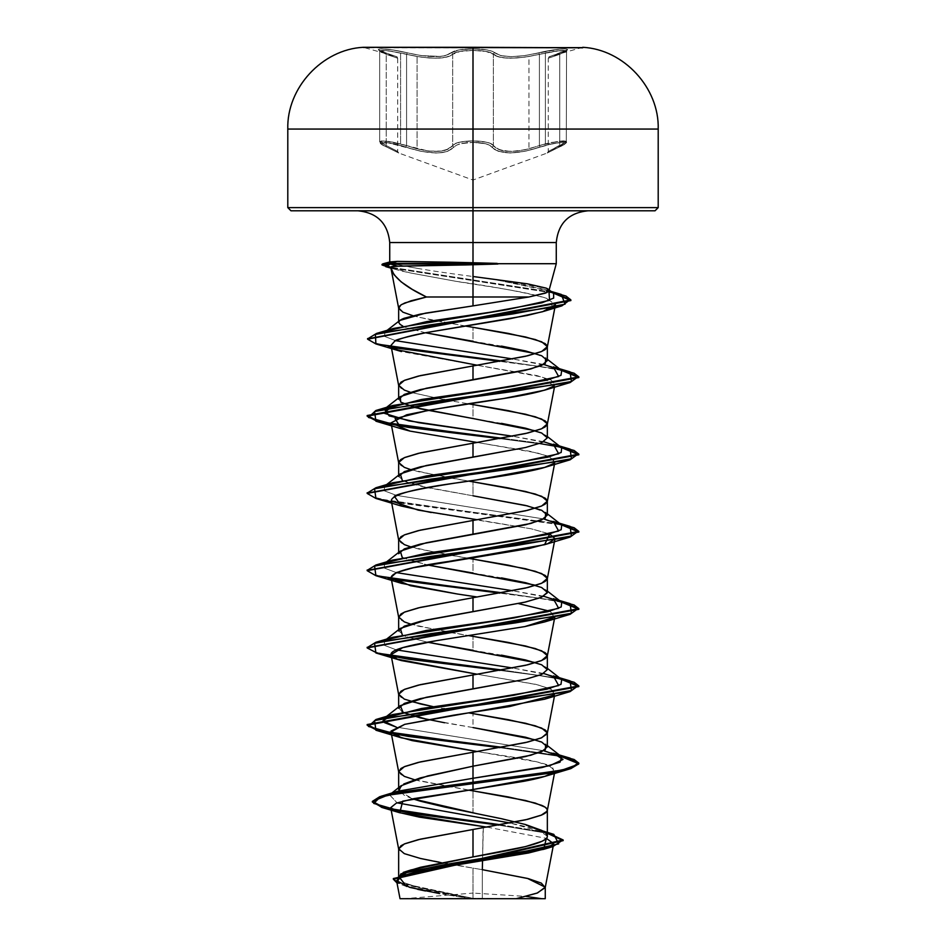 <?xml version="1.0" encoding="UTF-8"?>
<svg xmlns="http://www.w3.org/2000/svg" width="946" height="946" viewBox="0 0 946 946"><rect width="100%" height="100%" fill="white"/><g stroke="black" fill="none" stroke-linecap="round" stroke-linejoin="round"><path stroke-width="0.71" stroke-dasharray="4.73 3.55" d="M473 47.797L363.264 47.797L473 47.797M363.264 47.3L582.736 47.3L473 47.3L473 129.058L473 47.3L363.264 47.3L396.611 56.736L385.637 52.822A1.585 1.064 -71.9 0 0 385.53 52.799L395.771 56.417L380.954 51.143L378.66 49.878L378.956 49.109L381.699 48.885L392.838 49.961L407.336 52.81L392.306 49.878L381.238 48.885L378.802 49.168L378.743 49.949L385.53 52.799C367.923 47.655 386.051 47.655 407.336 52.81L421.289 55.613L407.336 52.81L406.579 54.336L406.579 145.578L417.091 148.853L417.091 56.5L400.584 52.893L400.584 143.863L406.579 145.578L406.579 54.336L421.23 57.15L435.373 58.25L446.488 57.15L452.685 54.336L452.685 145.578C444.904 153.299 429.543 153.299 406.579 145.578L385.897 141.096L379.677 141.663L386.228 145.566A1.585 1.041 -65.7 0 0 386.808 147.056L398.727 153.004L386.808 147.056C371.612 140.93 387.576 140.942 405.728 147.068L393.193 143.674L381.108 142.704L380.99 143.662L383 145.152L381.002 143.662L381.108 142.704L387.588 142.704L420.958 151.313L405.728 147.068L406.579 145.578L405.728 147.068C429.756 154.789 445.885 154.789 454.115 147.068L447.647 151.313L442.373 152.578L435.929 153.027L420.994 151.325L435.87 153.027L442.326 152.59L447.624 151.325L454.115 147.068A1.585 1.466 -145 0 1 452.685 145.578A1.585 1.466 35 0 0 454.115 147.068C456.788 144.111 463.079 142.539 473 142.373L460.832 143.674L456.563 145.164L460.832 143.674L473 142.373L473 180.036L473 142.373L485.192 143.662L489.472 145.152L494.427 149.385L498.388 151.289L510.107 153.004L525.018 151.301L552.795 143.662L562.586 142.373L564.868 142.704L564.975 143.662L562.965 145.164L547.202 153.027L564.975 143.674L564.88 142.716L562.61 142.373L558.412 142.704L546.528 145.152L525.065 151.289L510.166 153.004L498.412 151.301L494.451 149.397L489.472 145.152L485.192 143.662L473 142.373L473 180.036L473 142.373C482.933 142.539 489.236 144.099 491.932 147.056A1.585 1.466 -35.1 0 0 493.363 145.566L497.951 149.161L506.063 151.265L516.906 151.147L528.944 148.829L528.944 56.488L516.942 57.99L506.193 58.084L498.034 56.736L493.363 54.336L493.363 145.566L493.363 54.336L486.078 51.474L473.024 50.41L473.024 140.883L486.126 142.172L490.726 143.662L493.363 145.566C490.477 142.609 483.702 141.049 473.024 140.883C462.334 141.049 455.546 142.609 452.685 145.578C455.842 139.452 490.146 139.429 493.363 145.566A1.585 1.466 144.9 0 1 491.932 147.056C500.233 154.766 516.35 154.766 540.272 147.056L539.409 145.566C516.563 153.264 501.214 153.264 493.363 145.566C498.542 151.987 510.402 153.075 528.944 148.829L539.409 145.566L540.272 147.056C558.459 140.93 574.352 140.942 559.157 147.068A1.585 1.029 65.7 0 0 559.736 145.578L559.736 54.336L566.299 51.06L559.736 54.336L559.736 145.578L566.299 141.663L559.736 145.578C544.624 153.299 544.624 153.299 559.736 145.578C544.624 153.299 544.624 153.299 559.736 145.578A1.585 1.029 -114.3 0 1 559.311 147.02A1.585 1.029 -114.3 0 0 559.736 145.578A1.585 1.029 65.7 0 1 559.311 147.02A1.585 1.029 -114.3 0 1 559.157 147.068C543.43 154.789 543.43 154.789 559.157 147.068C543.43 154.789 543.43 154.789 559.157 147.068A1.585 1.029 -114.3 0 0 559.311 147.02A1.585 1.029 65.7 0 1 559.157 147.068C574.352 140.93 558.424 140.93 540.272 147.056L539.409 145.566L557.667 141.38L566.299 141.663L560.091 141.084L545.393 143.863L551.483 142.456L564.868 140.954L565.755 142.468M379.914 51.474L382.491 50.41L392.992 51.474L406.579 54.336L407.336 52.81C429.212 57.895 443.851 57.895 451.242 52.81L445.377 55.613L440.611 56.429L421.289 55.613L440.588 56.429L445.365 55.613L454.198 51.143L459.389 49.878L473 48.885L459.023 49.937L451.242 52.81A1.585 1.502 -136 0 1 452.685 54.336L452.685 145.578A1.585 1.466 -145 0 0 454.115 147.068A1.585 1.466 35 0 1 452.685 145.578L446.571 149.811L441.557 151.076L428.467 151.088L406.579 145.578L417.091 148.853C435.598 153.11 447.458 152.022 452.685 145.578L455.31 143.674L459.922 142.172L473.024 140.883L473.024 50.41L459.957 51.474L452.685 54.336L459.957 51.474L473.024 50.41L486.078 51.474L490.702 52.716L499.547 57.138L510.651 58.238L524.782 57.138L539.409 54.336L539.409 145.566L540.272 147.056C516.268 154.766 500.15 154.766 491.932 147.056A1.585 1.466 144.9 0 0 493.363 145.566A1.585 1.466 -35.1 0 1 491.932 147.056C489.248 144.099 482.933 142.539 473 142.373C463.079 142.539 456.788 144.111 454.115 147.068C445.814 154.789 429.685 154.789 405.728 147.068L406.579 145.578L405.728 147.068C387.541 140.93 371.624 140.93 386.808 147.056A1.585 1.041 -65.7 0 1 386.228 145.566L379.677 141.663L388.298 141.38L406.579 145.578L406.579 54.336L406.579 145.578L393.028 142.172L382.48 140.883L380.032 141.214L379.925 142.172L386.228 145.566C401.305 153.264 401.305 153.264 386.228 145.566C401.305 153.264 401.305 153.264 386.228 145.566A1.585 1.041 114.3 0 0 386.808 147.056C402.499 154.766 402.499 154.766 386.808 147.056C402.499 154.766 402.499 154.766 386.808 147.056A1.585 1.041 114.3 0 1 386.228 145.566L379.677 141.663C378.447 142.373 380.777 144.159 386.666 147.02C377.549 142.479 380.966 143.473 379.677 141.663L379.677 51.06L386.228 54.336L386.228 145.566L386.228 54.336L379.677 51.06L386.228 54.336L386.228 145.566L397.687 151.514L386.228 145.566L386.228 54.336L397.687 58.238L386.228 54.336A1.585 1.064 -71.9 0 0 385.637 52.822A1.585 1.064 -71.9 0 1 386.228 54.336L379.677 51.06L388.215 50.812L406.579 54.336L388.877 50.895L381.12 50.469L380.209 51.711M565.767 51.711L564.857 50.469L557.099 50.895L545.393 52.893L545.393 143.863L524.924 149.787L510.686 151.514L499.488 149.799L493.363 145.566L493.363 54.336L493.363 145.566L490.714 143.662L486.114 142.16L472.988 140.883L459.91 142.172L455.31 143.674L452.685 145.578L452.685 54.336L448.014 56.748L439.878 58.108L429.117 58.013L417.091 56.5L417.091 148.853L429.082 151.159L439.937 151.301L448.085 149.184L452.685 145.578L452.685 54.336C444.88 59.432 429.508 59.432 406.579 54.336L417.091 56.5C435.55 59.302 447.423 58.581 452.685 54.336A1.585 1.502 44 0 0 451.242 52.81C454.399 50.304 461.66 48.991 473 48.885C484.352 48.979 491.624 50.292 494.805 52.799A1.585 1.502 -44.1 0 0 493.363 54.336C490.383 51.829 483.607 50.516 473.024 50.41C462.428 50.516 455.653 51.829 452.685 54.336C456.114 49.18 489.933 49.18 493.363 54.336A1.585 1.502 135.9 0 1 494.805 52.799C502.172 57.883 516.788 57.883 538.664 52.799L539.409 54.336L539.409 145.566L545.393 143.863L545.393 52.893L539.409 54.336L553.02 51.474L563.509 50.41L566.051 51.474M658.203 129.058L473 129.058L658.203 129.058M424.376 898.7L473 898.7L473 893.071L473 898.7L530.186 898.7M544.778 898.7L541.774 898.7M658.203 207.612L473 207.612L473 129.058L473 207.612L658.203 207.612M655.034 210.792L357.978 210.792L588.022 210.792L473 210.792L473 242.543L473 210.792L290.966 210.792L655.034 210.792M473 262.752L473 242.543L389.728 242.543L556.272 242.543L473 242.543L473 263.709L556.094 263.709L392.874 263.709L389.728 261.983M398.656 877.569L404.119 882.748L420.083 887.927L472.551 898.298L437.371 898.7L467.832 898.203L442.858 894.147L467.832 898.203L404.604 885.846L396.989 882.937L466.981 898.026L472.326 898.262L396.859 882.228L472.551 898.298L502.019 898.7L482.318 898.298L482.318 869.67L482.318 898.298L473 898.298L473 868.121L482.318 869.67L473 868.121L473 898.298L420.178 887.951L404.202 882.784L398.656 877.628L402.996 873.123M473 812.874L473 790.856L473 812.874M427.521 719.468L473 727.569L473 713.603L473 727.569L444.561 722.744M501.439 655.14L473 650.304L473 636.351L473 650.304M501.475 577.888L473 573.051L473 559.086L473 573.051M402.287 480.343L427.533 487.698L473 495.799L473 481.833L473 495.799L420.438 486.138L404.32 481.313L398.656 476.477L398.656 475.176M501.451 423.359L473 418.534L473 404.569L473 418.534M501.463 346.106L473 341.281L473 327.316L473 341.281M404.368 872.449L407.3 871.231M441.415 862.728L473 868.121L418.298 857.951L404.912 853.883L400.927 851.849L398.692 849.201M398.952 790.868L412.775 798.85L404.32 795.373L398.656 789.543L404.297 783.702M414.383 779.693L473 790.856M402.287 712.113L398.715 707.738M433.162 706.65L443.899 708.66L433.15 706.65M468.719 712.894L473 713.603M407.052 636.895L427.533 642.216L407.04 636.895M402.287 634.861L405.81 636.433L398.656 630.982L398.656 629.693M410.316 624.017L444.549 631.514L468.708 635.641L418.298 626.181L404.912 622.113L400.927 620.079L398.692 617.419M468.719 635.641L473 636.351M402.287 557.596L427.533 564.963L404.32 558.566L398.656 553.741L398.928 552.689M410.316 546.753L444.549 554.261L473 559.086M410.316 469.5L444.549 476.997L473 481.833M402.287 403.079L398.656 399.224L398.656 397.923M410.316 392.235L444.549 399.744M446.051 400.016L468.708 403.859L446.051 400.016M468.719 403.871L473 404.569M425.523 332.755L407.525 328.037L425.523 332.755M402.771 326.074L406.283 327.576L400.123 324.407M412.894 315.739L430.028 319.736L473 327.316M482.531 860.647L483.158 826.568M487.107 827.147L546.362 838.357L487.107 827.147M547.344 836.217L537.068 829.169L510.261 823.032L545.807 833.119L547.344 836.217M397.71 791.246L389.527 794.853L397.107 802.847L389.598 794.794M500.741 824.794L547.344 832.657L500.741 824.794M498.684 825.149L547.344 833.296L498.684 825.149M406.52 886.437L417.659 889.335M425.534 890.99L439.677 893.603M468.554 790.123L418.298 780.698L404.912 776.631L400.927 774.597L398.692 771.936M410.316 701.27L400.927 697.344L398.692 694.683M468.719 558.377L418.298 548.928L404.912 544.861L400.927 542.827L398.692 540.166M468.708 481.124L418.298 471.664L404.912 467.596L400.927 465.562L398.692 462.913M443.899 399.626L410.753 392.377L400.927 388.309L398.692 385.649M465.136 326.015L418.298 317.147L404.912 313.079L400.927 311.045L398.692 308.396M553.268 307.379L546.871 298.392C526.851 292.752 496.603 287.064 456.09 281.34L410.138 272.897L390.84 267.505C391.549 268.51 397.982 270.308 410.138 272.897L456.09 281.34C479.811 285.396 524.652 291.072 546.871 298.392L555.444 304.766L555.006 306.989M477.292 365.239L536.796 375.55L550.974 380.02L555.006 384.265L551.282 387.647M553.623 463.457L552.689 458.219L537.505 452.98L477.281 442.492L529.902 451.277L548.479 456.22L555.006 461.518L553.339 463.67M477.304 519.744L531.345 528.838L549.721 533.97L531.345 528.838L431.246 512.543M477.292 597.009L457.356 594.005M549.721 611.222L555.006 616.035L554.427 617.182L549.721 611.222M477.304 674.262L535.779 684.336L550.773 688.948L555.006 693.288L553.611 695.227L552.689 689.989L537.494 684.75L477.281 674.262M477.281 751.526L511.656 756.918C528.294 759.662 540.403 762.381 547.982 765.054L555.006 770.552L552.606 773.201M483.323 827.774L482.318 869.67M418.463 268.581L392.874 263.709L473 263.709M392.874 263.709C412.858 267.966 439.571 272.235 473 276.504L494.995 279.567L544.281 289.346L548.952 290.954L494.995 279.567L547.107 288.518M385.022 331.987L384.49 336.327L395.712 340.678L384.608 336.421L384.762 332.176L386.701 330.994M543.714 364.458L512.838 358.983L553.268 366.882M543.702 441.711L512.838 436.248L553.268 444.135M384.431 486.303L384.431 490.82L396.279 495.337L543.714 518.964L553.28 521.4M384.431 563.556L384.431 568.073L396.279 572.602L384.49 568.12L384.313 563.65L386.003 562.586M543.714 596.228L512.838 590.765L553.268 598.652M384.431 640.809L384.431 645.338L396.268 649.855L384.502 645.385L384.301 640.915L386.003 639.839M543.702 673.481L512.838 668.018L553.268 675.905M543.714 750.746L396.279 727.119L543.714 750.746L553.28 753.17M560.446 755.819L502.101 747.293L560.446 755.819M560.446 678.566L502.101 670.028L560.446 678.566M391.573 655.815L373.93 651.711L367.202 647.608L373.93 651.711L391.573 655.815M560.446 601.301L502.101 592.775L560.446 601.301M391.573 578.55L373.942 574.459L367.202 570.355L373.942 574.459L391.573 578.55M560.446 524.049L389.102 500.836L373.256 496.969L367.202 493.103L373.256 496.969L389.102 500.836L560.446 524.049M560.446 446.784L540.19 443.296L560.446 446.784M540.19 443.284L502.101 438.258L540.19 443.284M560.446 369.531L502.101 361.005L560.446 369.531M391.609 346.78L374.38 342.83L367.639 338.869L374.38 342.83L391.609 346.78M551.979 292.125L390.674 267.233L551.979 292.125M561.569 756.705L499.949 747.671L561.569 756.705M561.569 679.441L538.948 675.527L499.949 670.418L538.948 675.527L561.569 679.441M561.581 602.188L538.96 598.262L561.581 602.188M538.948 598.262L499.949 593.154L538.948 598.262M392.377 579.342L375.929 575.712M391.325 501.888L561.569 524.924L375.952 498.459M561.569 447.671L538.948 443.745L499.949 438.637L538.948 443.745L561.569 447.671M561.581 370.418L538.96 366.492L561.581 370.418M538.948 366.492L499.949 361.384L538.948 366.492M392.389 347.572L375.929 343.942M553.126 293.024L390.864 267.919L553.126 293.024M553.623 772.48L552.701 767.241L537.517 762.003L477.292 751.526M553.623 386.193L543.17 377.218L401.388 351.545M535.684 739.902L547.344 745.578M543.714 518.964L396.279 495.337L384.502 490.868L384.301 486.398L386.003 485.322M535.684 353.615L547.344 359.291M535.684 430.868L545.676 435.231L547.344 437.821M527.833 505.992L545.676 512.495L547.344 513.808M534.289 584.971L545.688 589.76L547.273 592.894M535.684 662.638L545.676 667.013L547.344 669.591M287.797 207.612L473 207.612L287.797 207.612M287.797 129.058L473 129.058L287.797 129.058M413.426 898.7L404.226 898.7L472.988 893.071L473 898.7L404.226 898.7M409.464 898.7L405.55 898.7L409.464 898.7M545.807 833.119L519.803 822.996L476.417 813.56M473 898.7L473 893.071L526.035 896.418M397.687 58.238L397.687 151.514L398.503 152.897L386.666 147.02L398.727 153.004L473 180.036L547.332 152.98L559.299 147.02L547.427 152.921L548.242 151.537L548.242 58.25C551.258 55.175 543.24 59.172 560.328 52.834L566.559 50.304L566.299 141.663L548.242 151.537L559.736 145.578L559.736 54.336L548.242 58.25L559.736 54.336L559.736 145.578L566.051 142.172L565.945 141.214L563.497 140.883L558.968 141.214L539.409 145.566L539.409 54.336L528.944 56.488L528.944 148.829L539.409 145.566L539.409 54.336C516.492 59.409 501.144 59.409 493.363 54.336C498.648 58.569 510.521 59.279 528.944 56.488L539.409 54.336L538.664 52.799C559.914 47.655 578.065 47.655 560.422 52.81A1.585 1.064 71.9 0 0 559.736 54.336L566.299 51.06L560.127 50.576L539.409 54.336L557.785 50.812L566.299 51.06L559.736 54.336C544.589 59.432 544.589 59.432 559.736 54.336C544.589 59.432 544.589 59.432 559.736 54.336A1.585 1.064 -108.1 0 1 560.422 52.81C545.925 57.895 545.925 57.895 560.422 52.81A1.585 1.064 -108.1 0 0 559.736 54.336A1.585 1.064 71.9 0 1 560.422 52.81C578.053 47.655 559.961 47.643 538.664 52.799L539.409 54.336L538.664 52.799C516.823 57.883 502.196 57.883 494.805 52.799A1.585 1.502 135.9 0 0 493.363 54.336A1.585 1.502 -44.1 0 1 494.805 52.799C491.624 50.292 484.352 48.979 473 48.885C461.66 48.991 454.399 50.304 451.242 52.81A1.585 1.502 44 0 1 452.685 54.336A1.585 1.502 -136 0 0 451.242 52.81C443.863 57.895 429.236 57.895 407.336 52.81L406.579 54.336L407.336 52.81C386.086 47.655 367.911 47.643 385.53 52.799A1.585 1.064 -71.9 0 1 385.637 52.822A1.585 1.064 108.1 0 0 385.53 52.799C400.004 57.883 400.004 57.883 385.53 52.799C400.004 57.883 400.004 57.883 385.53 52.799A1.585 1.064 108.1 0 1 386.228 54.336C401.341 59.409 401.341 59.409 386.228 54.336C401.341 59.409 401.341 59.409 386.228 54.336A1.585 1.064 108.1 0 0 385.637 52.822L379.417 50.292L385.637 52.822C401.021 58.628 395.404 55.282 397.687 58.238C396.279 55.672 399.661 58.084 385.637 52.822M380.221 142.456L381.12 140.954L388.889 141.474L400.584 143.863L400.584 52.893L385.838 50.576L379.677 51.06L379.677 141.663M566.051 142.172L565.945 141.214M380.032 141.214L379.925 142.172M473 48.885L487.001 49.937L491.955 51.179L500.671 55.601L511.23 56.701L524.723 55.601L553.694 49.878L564.75 48.885L567.186 49.168L567.233 49.961L564.88 51.202L549.425 56.725L567.316 49.878L567.021 49.109L559.488 49.168L524.734 55.601L511.254 56.701L500.671 55.601L491.837 51.143L486.646 49.878L473 48.885M398.656 553.741L398.656 552.44M406.934 886.568L404.604 885.846M554.439 773.485L555.006 770.552M554.439 696.221L555.006 693.288M554.805 617.111L555.006 616.035M554.675 463.268L555.006 461.518M554.439 387.198L555.006 384.265M544.281 289.346L551.033 291.392M395.404 269.385L390.911 268.12M547.344 668.325L545.676 667.013M384.301 640.915L386.618 639.106M547.344 591.061L545.688 589.76M384.313 563.65L386.618 561.853M384.301 486.398L386.618 484.589M547.344 436.544L545.676 435.231M384.762 332.176L387.151 330.32M549.224 289.984L548.242 289.216M391.821 793.044L389.527 794.853M559.299 147.02C568.404 142.562 565.058 143.343 566.299 141.663C567.517 142.385 565.176 144.17 559.299 147.02L547.427 152.921L559.299 147.02M548.242 58.25C550.607 55.246 544.861 58.676 560.328 52.834L566.559 50.304L566.299 141.663M379.677 51.06L379.417 50.292L379.677 51.06M582.736 47.3L549.425 56.725"/><path stroke-width="1.42" d="M363.264 47.3L473 47.3L473 129.058L473 47.3L582.736 47.797L363.264 47.3C322.208 49.381 286.591 87.966 287.797 129.058L658.203 129.058L473 129.058L473 207.612L658.203 207.612L473 207.612L473 210.792L655.034 210.792L473 210.792L473 242.543L389.728 242.543C387.789 223.315 377.206 212.732 357.978 210.792M530.186 898.7L473 898.7L516.173 898.7L536.997 893.142L545.227 887.585L541.313 883.103L528.282 878.621L482.318 869.67L482.531 860.647M473 263.378L473 262.752L497.111 263.709L556.094 263.709L497.111 263.709L397.876 266.228L465.527 264.939L465.527 264.029L390.414 264.029L397.876 266.228C392.424 266.24 390.071 266.666 390.84 267.505L393.974 274.636L401.21 281.92L412.255 289.381L426.469 296.997L528.849 296.997L546.93 292.539L549.047 290.339L546.303 288.152L527.419 283.835L473 276.504M391.136 268.96L390.686 267.269L382.763 263.875L390.414 263.378L382.03 264.348L390.84 267.505L391.147 266.772L397.876 266.228L390.414 264.029L385.755 266.666L390.864 267.919L382.03 264.986L390.414 264.029L465.527 264.029L465.527 264.939L473 264.738L473 296.997L473 264.738L497.915 264.029L497.111 263.378L473 262.752L473 242.543L473 262.752L449.551 262.196L473 262.752M588.022 210.792C568.794 212.732 558.211 223.315 556.272 242.543L473 242.543L556.272 242.543L556.272 263.709L549.047 290.339M407.3 871.231L420.485 867.281L473 856.934L473 829.488L527.702 819.319L541.088 815.263L547.095 811.195L547.095 809.161L545.073 807.127L535.247 803.059L508.38 796.958L473 790.856L525.574 800.517L541.691 805.342C545.7 807.175 547.58 808.783 547.344 810.178C547.58 811.562 545.7 813.17 541.691 815.003L525.574 819.827L473 829.488L473 856.934L525.538 846.587L541.656 841.408C545.688 839.445 547.58 837.707 547.344 836.217C547.592 834.538 545.7 832.598 541.68 830.375L525.55 824.545L501.439 818.704L444.573 807.044L420.45 801.215L412.775 798.85L476.417 813.56M403.741 784.009L420.391 777.872L473 766.189L473 752.236L527.702 742.066L541.088 737.998L547.095 733.93L547.095 731.897L545.073 729.863L535.247 725.807L508.38 719.705L473 713.603L525.574 723.264L541.691 728.089L547.344 732.913L541.691 737.75L525.574 742.575L473 752.236L473 766.189L525.609 756.528L541.691 751.703L547.344 746.879L541.691 742.054L525.562 737.218L473 727.569L535.684 739.902M390.994 654.667L397.273 659.161C373.966 650.328 420.249 643.162 455.132 637.687L524.853 626.583L544.6 621.948L554.439 617.182L524.853 626.583L436.745 640.619L402.724 647.643L390.994 654.667L398.692 694.683L400.927 691.242L404.912 689.208L418.298 685.141L473 674.971L420.426 684.632L404.309 689.457L398.656 694.293L398.656 708.247L404.32 703.422L420.45 698.586L473 688.936L473 674.971L527.702 664.813L541.088 660.746L545.073 658.712L547.095 656.678L547.095 654.644L545.073 652.61L535.247 648.542L508.38 642.44L473 636.351L525.574 646L541.691 650.836L547.344 655.661L541.691 660.485L525.574 665.322L473 674.971L473 688.936L525.562 679.287L541.691 674.451L547.344 669.614L541.68 664.79L525.55 659.965L501.439 655.14M547.344 655.661L547.344 669.626L541.751 674.427L525.645 679.263L426.291 697.297L400.312 705.645L403.162 712.563L427.521 719.468M398.656 630.982L404.32 626.157L420.426 621.333L473 611.684L473 597.718L527.702 587.549L541.088 583.481L545.073 581.447L547.095 579.425L547.095 577.391L545.073 575.357L535.247 571.289L508.38 565.188L473 559.086L525.574 568.747L541.691 573.572L547.344 578.408L541.691 583.233L525.574 588.057L473 597.718L473 611.684L525.598 602.023L541.691 597.186L547.344 592.362L541.691 587.537L525.598 582.712L501.475 577.888M398.656 553.741L404.297 548.917L420.414 544.08L473 534.419L473 520.454L527.702 510.296L541.088 506.228L545.073 504.194L547.095 502.16L547.095 500.127L545.073 498.093L535.247 494.025L508.38 487.935L473 481.833L525.574 491.494L541.691 496.319L547.344 501.144L541.691 505.98L525.574 510.805L473 520.454L473 534.419L525.55 524.77L541.68 519.945L547.344 515.109L541.691 510.272L525.562 505.448L473 495.799L527.833 505.992M398.656 476.477L404.32 471.64L420.45 466.816L473 457.166L473 443.201L527.702 433.032L541.088 428.976L545.073 426.942L547.095 424.908L547.095 422.874L545.073 420.84L535.247 416.772L508.38 410.67L473 404.569L525.574 414.23L541.691 419.054L547.344 423.891L541.691 428.715L525.574 433.54L473 443.201L473 457.166L525.586 447.505L541.703 442.669L547.344 437.844L541.68 433.02L525.562 428.195L501.451 423.359M398.656 399.224L404.309 394.387L420.414 389.563L473 379.902L473 365.948L527.702 355.779L541.088 351.711L545.073 349.677L547.095 347.643L547.095 345.609L545.073 343.575L535.247 339.519L508.38 333.418L473 327.316L525.574 336.977L541.691 341.802L547.344 346.626L541.691 351.463L525.574 356.287L473 365.948L473 379.902L525.574 370.253L541.68 365.428L547.344 360.603L541.703 355.767L525.598 350.942L501.463 346.106M402.996 873.123L404.368 872.449M389.598 794.794L397.746 791.234L473 778.274L473 789.508L414.052 798.59L396.339 803.13L390.698 807.671L398.692 849.201L400.927 845.759L404.912 843.726L418.298 839.658L473 829.488L420.426 839.149L404.309 843.974L398.656 848.81L404.309 853.635L420.426 858.46L441.415 862.728M477.292 751.526L401.388 737.833L391.017 731.081L404.734 724.34L544.6 699.212L553.611 695.227L509.48 706.579L453.382 715.211L404.734 724.34L390.994 731.932L398.692 771.936L400.927 768.495L404.912 766.461L418.298 762.393L473 752.236L420.426 761.885L404.309 766.721L398.656 771.546L404.309 776.37L414.383 779.693M444.561 722.744L420.45 717.908L402.287 712.113M398.656 694.293L404.309 699.118L420.426 703.942L433.162 706.65L410.316 701.27M443.899 708.66L446.051 709.039L443.899 708.66M473 650.304L427.533 642.216L535.684 662.638M390.994 577.415L410.458 585.704L457.356 594.005L401.4 583.315L391.076 577.71C391.431 572.283 410.659 566.855 448.782 561.427L544.589 544.695L549.721 533.97L555.006 538.782L547.864 543.607L529.311 548.444L413.343 567.754L396.327 572.578L390.994 577.415L398.692 617.419L400.927 613.978L404.912 611.944L418.298 607.888L473 597.718L420.426 607.379L404.309 612.204L398.656 617.029L404.309 621.865L410.316 624.017M473 636.351L468.719 635.641M473 573.051L427.533 564.963L534.289 584.971M431.246 512.543L401.388 506.063L394.34 496.248C395.227 495.444 404.9 490.016 476.453 479.965L544.612 467.43L553.339 463.67C546.031 469.772 503.367 475.968 460.962 482.294C414.419 488.503 391.195 494.711 391.289 500.907L398.692 540.166L400.927 536.725L404.912 534.691L418.298 530.623L473 520.454L420.426 530.115L404.309 534.939L398.656 539.776L404.309 544.6L410.316 546.753M468.719 558.377L473 559.086M551.282 387.647C543.11 391.266 527.253 394.884 503.698 398.503C463.351 404.214 431.009 409.642 406.662 414.797L390.994 422.886L398.692 462.913L398.905 461.494L400.927 459.472L404.912 457.438L418.298 453.37L473 443.201L420.426 452.862L404.309 457.687L398.656 462.511L404.309 467.348L410.316 469.5M545.688 357.99L545.322 363.465L530.836 368.952L426.291 388.262L400.324 396.611L400.666 402.097L415.152 407.572L473 418.534L420.402 408.873L402.287 403.079M555.444 304.766L542.59 311.731L510.237 318.684L426.398 332.59C404.935 337.202 394.387 340.052 394.742 341.163L390.958 345.444L398.692 385.649L400.927 382.208L404.912 380.174L418.298 376.106L473 365.948L420.426 375.597L404.309 380.434L398.656 385.259L404.309 390.083L410.316 392.235M443.899 399.626L446.051 400.016L443.899 399.626M473 404.569L468.719 403.871M473 341.281L425.523 332.755L535.684 353.615M398.656 322.35C398.396 321.155 400.264 319.783 404.249 318.234L420.367 314.119L473 305.889L425.452 313.15L399.874 320.422L398.656 322.35L400.123 324.407L398.656 322.35L398.656 307.994L402.866 312.156L413.65 315.952M547.107 288.518L548.242 289.216L545.617 293.106L528.849 296.997L473 305.889L528.849 296.997L473 296.997L473 305.889L473 296.997L426.469 296.997L411.072 300.793L401.506 304.577L399.224 306.48L398.692 308.372L400.927 304.955L404.912 302.921L426.469 296.997C404.817 286.685 392.933 276.847 390.84 267.505M465.125 326.015L473 327.316M483.323 827.774L483.359 826.603L487.107 827.147L419.35 817.131L398.644 812.401L390.698 807.671M406.52 886.437L399.307 877.167L436 867.896L543.666 849.342L546.362 838.357L553.67 843.726L546.693 848.349L528.648 852.973L417.553 871.455L401.542 876.067L396.563 880.691L409.89 887.419L439.677 893.603M437.371 898.7L545.263 898.7L545.263 887.182L537.529 892.941L516.173 898.7L544.778 898.7M482.318 869.67L527.501 878.42L545.263 887.182M398.656 877.569L411.002 869.942L473 856.934C512.732 850.028 548.373 843.123 547.344 836.217L545.807 833.119M510.261 823.032L397.107 802.847L510.261 823.032M570.107 758.148L553.28 753.17L563.012 759.449L549.803 765.716L473 778.274L473 782.496L381.037 796.284L373.705 803.414L398.526 810.533L500.741 824.794L413.757 813.087L383.426 807.245L372.357 801.392L379.784 796.674L401.21 791.944L561.475 770.316L578.444 764.238L570.107 758.148L560.446 755.819L574.127 759.496L578.834 763.174L570.781 767.998L547.84 772.835L401.21 792.582L379.784 797.312L372.357 802.042L383.165 807.813L412.858 813.595L498.684 825.149L381.806 807.435L372.511 801.357L387.399 795.279L547.84 773.473L570.781 768.649L578.834 763.812L561.569 756.705L578.455 762.772L570.095 768.85L473 783.134L473 789.508L402.771 801.132L399.768 812.756L483.158 826.568M547.344 832.657L553.824 834.372L558.684 843.879L515.877 853.375L403.327 872.378L396.859 882.228L393.335 878.55L563.154 839.977L547.344 832.657M547.344 833.296L563.154 840.627L393.335 879.189L396.989 882.937L400.844 873.856L443.887 864.762L552.854 846.587L563.012 839.942L547.344 833.296M417.659 889.335L425.534 890.99M473 790.856L468.554 790.123M473 713.603L468.719 712.894M473 481.833L468.708 481.124M392.413 347.596L401.388 351.545L375.893 343.93L367.604 339.188L570.876 300.568L553.126 293.024L570.462 299.444L561.912 305.854L430.075 324.892L375.396 334.411L375.893 343.93L499.949 361.384L392.389 347.572L390.958 345.444L392.413 347.596L396.043 349.63L477.292 365.239M390.994 422.886L410.032 431.092L477.269 442.492L410.032 431.092L401.4 428.81L395.085 418.617L429.082 410.162L503.698 398.503L544.6 390.178L553.623 386.193M391.289 500.907L418.215 510.119L477.304 519.744M457.356 594.005L477.292 597.009M518.467 603.583L549.721 611.222L518.455 603.583M477.281 674.262L401.4 660.58L397.273 659.161L477.304 674.262M390.994 731.932L396.894 736.284L412.231 740.623L477.281 751.526M552.606 773.201C548.018 775.874 538.333 778.593 523.552 781.349L473 789.508L544.6 776.465L553.623 772.48M389.965 261.971L397.261 261.368L449.551 262.196L397.261 261.368L390.414 263.378L397.261 261.368M290.966 210.792L473 210.792L473 207.612L287.797 207.612L290.966 210.792L473 210.792L473 242.543L389.728 242.543L389.728 262.243M386.701 330.994L426.835 321.593L490.525 312.192L541.975 302.779L553.682 298.085L553.599 293.378L548.952 290.954L549.531 300.32L506.82 309.685L393.548 328.428L385.022 331.987M395.712 340.678L512.838 358.983L395.712 340.678M543.714 364.458L561.699 370.513L547.344 359.291M570.083 371.861L560.446 369.531L574.127 373.209L578.834 376.886L367.166 415.519L378.27 421.195L409.263 426.883L502.101 438.258L393.453 424.376L368.443 417.434L375.893 410.493L515.109 391.171L571.431 381.51L570.083 371.861L553.268 366.882L558.672 376.532L513.879 386.193L392.72 405.515L383.981 413.189L408.897 420.875L512.838 436.248L418.889 422.696L389.184 415.909L384.301 409.133L421.431 399.484L488.763 389.823L546.871 380.162L560.978 375.337L561.699 370.513M543.702 441.711L561.688 447.765L547.344 436.544M570.095 449.114L560.446 446.784L574.139 450.473L578.834 454.151L367.202 493.103L375.917 487.746L515.109 468.424L571.431 458.775L570.095 449.114L553.268 444.135L558.684 453.796L513.903 463.445L392.732 482.767L384.431 486.303M543.714 518.964L561.699 525.018L547.344 513.808M570.107 526.378L560.446 524.049L574.127 527.726L578.834 531.404L367.202 570.355L375.905 564.999L515.085 545.688L571.419 536.027L570.107 526.378L553.28 521.4L558.672 531.049L513.891 540.71L392.732 560.02L384.431 563.556M396.279 572.602L512.838 590.765L396.279 572.602M543.714 596.228L561.699 602.283L547.344 591.061M570.083 603.631L560.446 601.301L574.127 604.979L578.834 608.656L367.202 647.608L375.893 642.263L515.109 622.941L571.431 613.292L570.083 603.631L553.268 598.652L558.672 608.313L513.891 617.963L392.72 637.285L384.431 640.809M396.268 649.855L512.838 668.018L396.268 649.855M543.702 673.481L561.688 679.535L547.344 668.325M570.095 680.895L560.446 678.566L574.139 682.243L578.834 685.921L367.166 724.553L378.282 730.229L409.275 735.917L502.101 747.293L393.441 733.398L368.443 726.457L375.917 719.516L515.109 700.206L571.431 690.545L570.095 680.895L553.268 675.905L558.684 685.566L513.903 695.227L392.732 714.537L382.988 720.828L396.279 727.119L384.502 722.638L384.301 718.168L421.443 708.507L488.786 698.846L546.883 689.196L560.99 684.36L561.688 679.535M543.714 750.746L561.699 756.8L560.044 762.169L542.046 767.537L473 778.274L397.71 791.246M502.101 670.028L391.573 655.815L502.101 670.028M502.101 592.775L391.573 578.55L502.101 592.775M502.101 361.005L391.609 346.78L502.101 361.005M367.639 338.869L376.603 333.406L512.945 313.93L565.046 304.186L561.345 294.443L551.979 292.125L566.004 296.027L570.876 299.929L367.639 338.869M499.949 747.671L408.388 736.437L378.033 730.809L367.166 725.192L578.834 686.571L561.569 679.441L578.444 685.519L570.107 691.597L430.891 710.907L374.569 720.568L375.917 730.229L499.949 747.671M499.949 670.418L408.376 659.173L378.022 653.556L367.166 647.927L578.834 609.307L561.581 602.188L578.455 608.266L570.083 614.344L430.891 633.654L374.569 643.304L375.905 652.965L499.949 670.418M401.4 583.315L375.893 575.7L367.166 570.675L578.834 532.042L561.569 524.924L578.455 531.002L570.095 537.08L430.915 556.39L374.581 566.051L375.893 575.7L499.949 593.154L392.377 579.342M375.952 498.459L367.166 493.422L578.834 454.79L561.569 447.671L578.444 453.749L570.107 459.815L430.891 479.137L374.569 488.798L375.917 498.447L391.325 501.888M499.949 438.637L408.376 427.403L378.022 421.774L367.166 416.157L578.834 377.537L561.581 370.418L578.455 376.484L570.083 382.562L430.891 401.884L374.569 411.534L375.905 421.195L499.949 438.637M390.414 264.029L390.414 263.378L497.111 263.378L390.414 263.378L390.414 264.029M390.958 345.444L394.742 341.163C401.542 338.041 412.089 335.18 426.398 332.59L527.088 315.479L544.092 311.269L553.268 307.379M545.676 744.266L545.334 749.752L530.848 755.227L473 766.189L473 778.274L473 766.189L427.533 775.968L401.057 785.748L391.821 793.044M386.003 639.839L426.35 630.45L492.606 621.061L547.971 611.672L561.191 606.977L561.699 602.283M386.003 562.586L426.35 553.197L492.606 543.808L547.971 534.419L561.179 529.713L561.699 525.018M386.003 485.322L426.35 475.933L492.618 466.544L547.982 457.155L561.191 452.46L561.688 447.765M400.123 324.407L402.771 326.074M473 418.534L535.684 430.868M547.344 423.891L547.344 437.844L541.739 442.657L525.633 447.493L426.291 465.515L400.312 473.875L402.287 480.343M545.676 512.495L545.334 517.982L530.848 523.457L426.303 542.768L400.324 551.128L402.287 557.596M547.273 592.894L540.734 597.588L524.427 602.283L426.291 620.032L400.324 628.38L402.287 634.861M287.797 207.612L473 207.612L473 129.058L287.797 129.058L287.797 207.612M400.087 898.7L516.173 898.7M413.426 898.7L424.376 898.7M465.527 264.029L497.915 264.029L465.527 264.029M398.952 790.868L401.057 785.748M582.736 47.3C623.792 49.381 659.409 87.966 658.203 129.058L658.203 207.612L655.034 210.792M541.774 898.7L526.035 896.418M547.344 836.217L547.344 810.178M547.344 746.879L547.344 732.913M547.344 592.362L547.344 578.408M547.344 515.109L547.344 501.144M547.344 360.592L547.344 346.626M398.656 877.663L398.656 848.81M398.656 789.532L398.656 771.546M398.656 629.693L398.656 617.029M398.656 552.44L398.656 539.776M398.656 475.176L398.656 462.511M398.656 397.923L398.656 385.259M553.67 843.726L545.227 887.585M396.563 880.691L400.028 898.7M411.002 869.942L403.327 872.378M537.068 829.169L553.824 834.372M397.746 791.234L381.037 796.284M393.335 878.55L393.335 879.189M563.154 839.977L563.154 840.627M372.357 801.392L372.357 802.042M543.666 849.342L552.854 846.587M381.806 807.435L399.768 812.756M547.308 810.568L554.439 773.485M547.308 733.316L554.439 696.221M547.308 656.051L555.006 616.035M547.308 578.798L555.006 538.782M547.308 501.534L554.675 463.268M547.308 424.281L554.439 387.198M547.308 347.016L555.006 306.989M398.692 308.396L390.935 268.049M390.402 261.806L382.763 263.875M551.033 291.392L561.345 294.443M393.548 328.428L376.603 333.406M392.72 405.515L375.893 410.493M392.732 482.767L375.917 487.746M392.732 560.02L375.905 564.999M392.72 637.285L375.893 642.263M392.732 714.537L375.917 719.516M578.834 763.812L578.834 763.174M367.166 725.192L367.166 724.553M578.834 686.571L578.834 685.921M367.166 647.927L367.166 647.289M578.834 609.307L578.834 608.656M367.166 570.675L367.166 570.036M578.834 532.042L578.834 531.404M367.166 493.422L367.166 492.771M578.834 454.79L578.834 454.151M367.166 416.157L367.166 415.519M578.834 377.537L578.834 376.886M367.604 339.188L367.604 338.538M570.876 300.568L570.876 299.929M382.03 264.986L382.03 264.348M544.6 776.465L570.095 768.85M401.388 737.833L375.917 730.229M544.6 699.212L570.107 691.597M401.4 660.58L375.905 652.965M544.6 621.948L570.083 614.344M544.589 544.695L570.095 537.08M401.388 506.063L375.917 498.447M544.612 467.43L570.107 459.815M401.4 428.81L375.905 421.195M544.6 390.178L570.083 382.562M544.092 311.269L561.912 305.854M390.911 268.12L385.755 266.666M547.344 745.578L561.699 756.8M384.301 718.168L400.312 705.645M386.618 639.106L400.324 628.38M386.618 561.853L400.324 551.128M386.618 484.589L400.312 473.875M384.301 409.133L400.324 396.611M387.151 330.32L399.874 320.422M553.599 293.378L549.224 289.984"/></g></svg>
